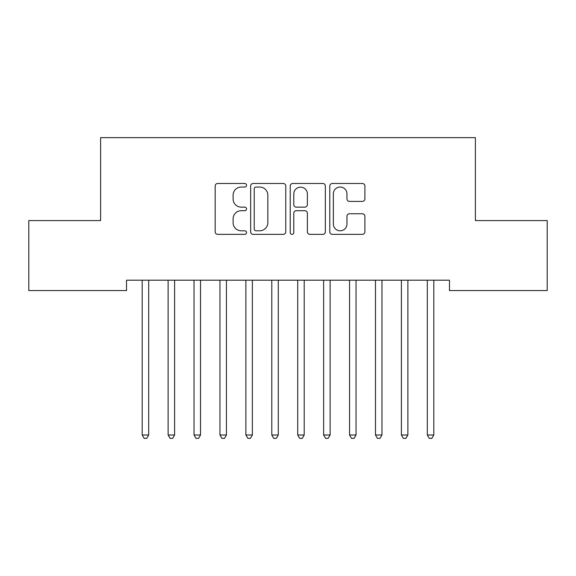 <?xml version="1.0" encoding="UTF-8"?>
<svg xmlns="http://www.w3.org/2000/svg" width="576" height="576" viewBox="0 0 576 576"><rect width="100%" height="100%" fill="white"/><g stroke="black" fill="none" stroke-linecap="round" stroke-linejoin="round"><path stroke-width="0.86" d="M246.528 185.256A1.778 1.778 0 0 0 244.75 183.478L217.714 183.478A2.542 2.542 0 0 0 215.172 186.019L215.172 231.818A2.542 2.542 0 0 0 217.714 234.36L244.75 234.36A1.778 1.778 0 0 0 246.528 232.582A1.778 1.778 0 0 0 244.75 230.796L241.25 230.796A8.143 8.143 0 0 1 233.107 222.66L233.107 218.844A8.143 8.143 0 0 1 241.25 210.701L244.75 210.701A1.778 1.778 0 0 0 246.528 208.915A1.778 1.778 0 0 0 244.75 207.137L241.25 207.137A8.143 8.143 0 0 1 233.107 198.994L233.107 195.178A8.143 8.143 0 0 1 241.25 187.034L244.75 187.034A1.778 1.778 0 0 0 246.528 185.256M362.354 201.413A2.542 2.542 0 0 0 364.896 198.871L364.896 186.019A2.542 2.542 0 0 0 362.354 183.478L332.33 183.478A2.542 2.542 0 0 0 329.789 186.019L329.789 231.818A2.542 2.542 0 0 0 332.33 234.36L362.354 234.36A2.542 2.542 0 0 0 364.896 231.818L364.896 216.295A2.542 2.542 0 0 0 362.354 213.754L349.51 213.754A2.542 2.542 0 0 0 346.961 216.295L346.961 223.992A6.804 6.804 0 0 1 340.157 230.796A6.804 6.804 0 0 1 333.353 223.992L333.353 193.846A6.804 6.804 0 0 1 340.157 187.034A6.804 6.804 0 0 1 346.961 193.846L346.961 198.871A2.542 2.542 0 0 0 349.51 201.413L362.354 201.413M449.482 280.195L126.518 280.195L126.518 290.563L28.8 290.563L28.8 220.579L100.598 220.579L100.598 137.635L475.402 137.635L475.402 220.579L547.2 220.579L547.2 290.563L449.482 290.563L449.482 280.195M285.775 186.019A2.542 2.542 0 0 0 283.226 183.478L253.21 183.478A2.542 2.542 0 0 0 250.661 186.019L250.661 231.818A2.542 2.542 0 0 0 253.21 234.36L283.226 234.36A2.542 2.542 0 0 0 285.775 231.818L285.775 186.019M292.774 183.478L322.79 183.478A2.542 2.542 0 0 1 325.339 186.019L325.339 231.818A2.542 2.542 0 0 1 322.79 234.36L309.946 234.36A2.542 2.542 0 0 1 307.397 231.818L307.397 213.242A2.542 2.542 0 0 0 304.855 210.701L296.33 210.701A2.542 2.542 0 0 0 293.789 213.242L293.789 232.582A1.778 1.778 0 0 1 292.01 234.36A1.778 1.778 0 0 1 290.225 232.582L290.225 186.019A2.542 2.542 0 0 1 292.774 183.478M256.003 187.034A1.778 1.778 0 0 0 254.225 188.82L254.225 229.018A1.778 1.778 0 0 0 256.003 230.796L259.697 230.796A8.143 8.143 0 0 0 267.84 222.66L267.84 195.178A8.143 8.143 0 0 0 259.697 187.034L256.003 187.034M307.397 193.968A6.804 6.804 0 0 0 300.593 187.164A6.804 6.804 0 0 0 293.789 193.968L293.789 204.595A2.542 2.542 0 0 0 296.33 207.137L304.855 207.137A2.542 2.542 0 0 0 307.397 204.595L307.397 193.968M142.013 280.577A2.592 2.592 -179.3 0 1 142.2 281.549A2.592 2.592 179.7 0 0 142.013 280.577L141.862 280.195M149.018 280.195L148.867 280.577A2.592 2.592 179.7 0 0 148.68 281.549L148.68 434.995L142.2 434.995L142.2 281.549M148.68 434.995L146.736 438.365L144.144 438.365L142.2 434.995M167.933 280.577A2.592 2.592 -179.3 0 1 168.12 281.549A2.592 2.592 179.7 0 0 167.933 280.577L167.782 280.195M193.853 280.577A2.592 2.592 -179.3 0 1 194.04 281.549A2.592 2.592 179.7 0 0 193.853 280.577L193.702 280.195M174.938 280.195L174.787 280.577A2.592 2.592 179.7 0 0 174.6 281.549L174.6 434.995L168.12 434.995L168.12 281.549M174.6 434.995L172.656 438.365L170.064 438.365L168.12 434.995M200.858 280.195L200.707 280.577A2.592 2.592 179.7 0 0 200.52 281.549L200.52 434.995L194.04 434.995L194.04 281.549M200.52 434.995L198.576 438.365L195.984 438.365L194.04 434.995M219.773 280.577A2.592 2.592 -179.3 0 1 219.96 281.549A2.592 2.592 179.7 0 0 219.773 280.577L219.622 280.195M245.693 280.577A2.592 2.592 -179.3 0 1 245.88 281.549A2.592 2.592 179.7 0 0 245.693 280.577L245.542 280.195M226.778 280.195L226.627 280.577A2.592 2.592 179.7 0 0 226.44 281.549L226.44 434.995L219.96 434.995L219.96 281.549M226.44 434.995L224.496 438.365L221.904 438.365L219.96 434.995M252.698 280.195L252.547 280.577A2.592 2.592 179.7 0 0 252.36 281.549L252.36 434.995L245.88 434.995L245.88 281.549M252.36 434.995L250.416 438.365L247.824 438.365L245.88 434.995M271.613 280.577A2.592 2.592 -179.3 0 1 271.8 281.549A2.592 2.592 179.7 0 0 271.613 280.577L271.462 280.195M278.618 280.195L278.467 280.577A2.592 2.592 179.7 0 0 278.28 281.549L278.28 434.995L271.8 434.995L271.8 281.549M278.28 434.995L276.336 438.365L273.744 438.365L271.8 434.995M297.533 280.577A2.592 2.592 -179.3 0 1 297.72 281.549A2.592 2.592 179.7 0 0 297.533 280.577L297.382 280.195M304.538 280.195L304.387 280.577A2.592 2.592 179.7 0 0 304.2 281.549L304.2 434.995L297.72 434.995L297.72 281.549M304.2 434.995L302.256 438.365L299.664 438.365L297.72 434.995M323.453 280.577A2.592 2.592 -179.3 0 1 323.64 281.549A2.592 2.592 179.7 0 0 323.453 280.577L323.302 280.195M330.458 280.195L330.307 280.577A2.592 2.592 179.7 0 0 330.12 281.549L330.12 434.995L323.64 434.995L323.64 281.549M330.12 434.995L328.176 438.365L325.584 438.365L323.64 434.995M349.373 280.577A2.592 2.592 -179.3 0 1 349.56 281.549A2.592 2.592 179.7 0 0 349.373 280.577L349.222 280.195M356.378 280.195L356.227 280.577A2.592 2.592 179.7 0 0 356.04 281.549L356.04 434.995L349.56 434.995L349.56 281.549M356.04 434.995L354.096 438.365L351.504 438.365L349.56 434.995M375.293 280.577A2.592 2.592 -179.3 0 1 375.48 281.549A2.592 2.592 179.7 0 0 375.293 280.577L375.142 280.195M382.298 280.195L382.147 280.577A2.592 2.592 179.7 0 0 381.96 281.549L381.96 434.995L375.48 434.995L375.48 281.549M381.96 434.995L380.016 438.365L377.424 438.365L375.48 434.995M401.213 280.577A2.592 2.592 -179.3 0 1 401.4 281.549A2.592 2.592 179.7 0 0 401.213 280.577L401.062 280.195M408.218 280.195L408.067 280.577A2.592 2.592 179.7 0 0 407.88 281.549L407.88 434.995L401.4 434.995L401.4 281.549M407.88 434.995L405.936 438.365L403.344 438.365L401.4 434.995M427.133 280.577A2.592 2.592 -179.3 0 1 427.32 281.549A2.592 2.592 179.7 0 0 427.133 280.577L426.982 280.195M434.138 280.195L433.987 280.577A2.592 2.592 179.7 0 0 433.8 281.549L433.8 434.995L427.32 434.995L427.32 281.549M433.8 434.995L431.856 438.365L429.264 438.365L427.32 434.995"/></g></svg>
